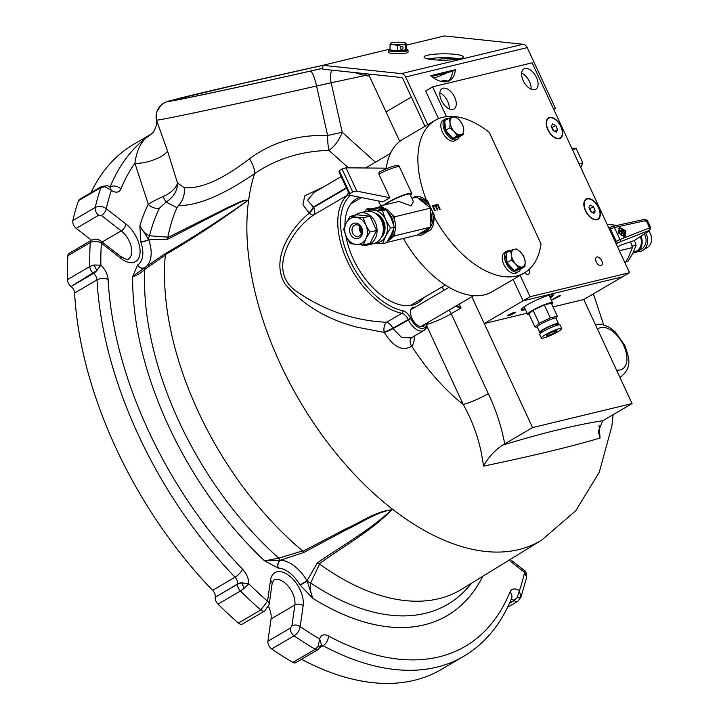 <?xml version="1.0" encoding="UTF-8"?>
<svg xmlns="http://www.w3.org/2000/svg" width="719" height="719" viewBox="0 0 719 719"><rect width="100%" height="100%" fill="white"/><g stroke="black" fill="none" stroke-linecap="round" stroke-linejoin="round"><path stroke-width="1.08" d="M599.008 425.208L600.068 437.97C573.187 446.131 534.316 455.522 483.465 466.146C480.831 444.36 474.082 423.806 463.234 404.482A153.12 86.136 -120.3 0 1 411.771 346.163C402.613 351.699 393.464 347.133 384.323 332.448L356.957 327.154C327.145 319.461 303.22 305.144 285.173 284.203C270.164 259.901 289.856 228.849 309.251 213.148A7.855 3.2 127.5 0 0 313.691 207.414L346.549 188.18M314.185 192.386L307.507 200.313L313.691 207.414A7.855 4.422 59.7 0 1 313.7 214.909C290.584 230.538 267.468 271.045 295.886 290.961C323.739 310.32 353.964 320.764 386.552 322.274L401.876 313.304A68.709 38.655 -120.3 0 1 347.214 260.916A68.709 38.655 -120.3 0 1 347.115 195.343L313.7 214.909A7.855 3.236 52.6 0 1 309.251 213.148L302.96 204.852L304.703 195.847L323.847 186.733M231.051 85.992A15.701 7.217 77 0 1 231.15 85.974L322.84 65.366A119.749 1.456 -12.6 0 0 192.647 95.061A119.749 1.456 -12.6 0 0 171.23 100.714A119.749 1.456 -12.6 0 0 322.849 68.242M300.03 584.96L307.067 580.781L312.783 598.325L300.03 584.96A27.484 15.459 59.7 0 0 278.262 568.037L278.028 568.019A224.921 126.526 -120.3 0 1 278.028 568.001L264.637 560.883L280.446 560.245A5.887 1.303 -112.7 0 1 278.81 558.16L302.618 550.898A245.395 138.048 -120.3 0 1 198.246 411.619A245.395 138.048 -120.3 0 1 165.307 255.074L144.78 269.409A5.887 1.195 -120.5 0 1 144.645 267.675L132.682 276.599L137.59 264.969A27.484 15.459 59.7 0 0 140.834 241.997L139.854 225.793L148.617 239.517A5.887 1.771 -18 0 1 140.717 241.665M302.618 550.898L302.942 551.257L346.243 528.591C360.875 522.371 375.453 511.416 391.765 509.789C372.172 530.388 343.745 546.179 319.137 563.858L319.587 564.1L310.689 582.956C309.862 587.684 310.563 592.807 312.783 598.325A260.817 146.721 -120.3 0 0 482.737 576.314M348.418 167.824L328.907 150.406C301.135 151.116 276.375 158.836 254.643 173.576A243.417 136.934 -120.3 0 0 280.32 363.949A243.417 136.934 -120.3 0 0 541.766 540.068L461.814 589.167A245.395 138.048 -120.3 0 1 319.587 564.1M422.188 299.472A304.29 171.185 59.7 0 0 421.765 298.816M268.564 606.584A17.669 9.94 -120.3 0 1 268.753 606.998A17.669 9.94 -120.3 0 1 271.054 618.924L267.899 641.231A5.887 3.316 59.7 0 0 268.663 645.213A5.887 3.316 59.7 0 0 271.683 648.942A314.104 176.703 59.7 0 0 292.876 662.37A5.887 3.316 59.7 0 0 295.743 662.666L318.158 649.545A5.887 3.316 -120.3 0 1 315.282 649.257L318.202 646.183A5.887 2.211 14.1 0 0 321.474 645.042L321.474 645.042A5.887 2.211 14.1 0 0 321.501 644.853L319.64 638.939L318.202 646.183M120.558 256.368C126.005 259.442 128.584 260.332 128.306 259.038A17.669 9.94 59.7 0 0 129.33 241.386A17.669 9.94 59.7 0 0 121.205 230.862A5.887 2.822 -52.1 0 0 126.014 224.094A23.556 13.257 -120.3 0 1 139.908 254.032A23.556 13.257 -120.3 0 1 121.143 258.561A5.887 2.822 127.9 0 0 120.558 256.368L100.786 240.982A5.887 2.822 127.9 0 1 101.37 243.175A306.249 172.281 59.7 0 0 100.867 265.149A13.742 7.729 -120.3 0 1 108.111 279.556A296.435 166.763 59.7 0 0 148.491 430.861A296.435 166.763 59.7 0 0 242.555 569.196A13.742 7.729 -120.3 0 1 248.801 583.837L241.755 582.821A7.855 5.294 8 0 0 237.656 583.936L215.224 597.264A5.887 3.316 59.7 0 0 215.988 601.237A5.887 3.316 59.7 0 0 218.001 604.14A314.104 176.703 59.7 0 0 238.411 623.067A5.887 3.316 59.7 0 0 242.303 624.092L264.718 610.97A5.887 3.316 -120.3 0 1 260.817 609.946L267.54 601.174L270.497 580.296A23.556 13.257 -120.3 0 1 289.254 575.766A23.556 13.257 -120.3 0 1 303.148 605.695L300.2 626.573C299.571 630.392 297.531 633.475 294.098 635.83L271.683 648.942M215.224 597.264L237.629 584.143L241.755 582.821A5.887 0.656 69.3 0 1 244.056 588.51L240.407 591.018A5.887 3.316 -120.3 0 1 238.393 588.115A5.887 3.316 -120.3 0 1 237.629 584.143M215.251 597.058A5.887 3.316 59.7 0 0 214.487 593.076A5.887 3.316 59.7 0 0 212.617 590.326L235.023 577.213A304.29 171.185 -120.3 0 1 138.47 435.202A304.29 171.185 -120.3 0 1 97.02 279.898L74.605 293.01A5.887 3.316 59.7 0 0 73.805 290.009A5.887 3.316 59.7 0 0 71.091 286.504L93.506 273.382A7.855 3.757 127.9 0 0 96.795 270.542L71.091 286.504M157.03 111.283L160.939 105.298L164.93 102.493L168.219 101.208A15.701 15.548 72.5 0 1 169.504 100.867L168.363 101.343A15.701 15.701 15.5 0 0 156.652 112.47L156.652 112.47A15.701 15.701 15.5 0 0 156.454 120.091L167.482 150.837A19.629 6.129 -17.4 0 1 154.217 159.681A19.629 6.129 -17.4 0 1 134.884 163.249A296.435 166.763 59.7 0 0 120.9 188.989A13.742 7.729 -120.3 0 1 111.427 190.391L104.938 186.742L100.948 187.515A5.887 3.316 -120.3 0 1 101.891 186.302L79.485 199.424A5.887 3.316 59.7 0 0 78.542 200.637A314.104 176.703 59.7 0 0 72.835 220.562A5.887 3.316 59.7 0 0 73.545 224.858A5.887 3.316 59.7 0 0 76.25 228.363L91.529 240.245M121.143 258.561L101.37 243.175C97.712 241 94.018 240.793 90.288 242.555A5.887 3.316 59.7 0 1 91.421 240.308L69.015 253.43A5.887 3.316 59.7 0 0 67.874 255.676A314.104 176.703 59.7 0 0 67.379 279.655A5.887 3.316 59.7 0 0 68.188 282.837A5.887 3.316 59.7 0 0 70.893 286.351M346.351 187.767L313.304 207.117A7.855 3.218 -52.8 0 1 308.891 212.86M384.135 332.034A7.855 4.467 91.6 0 1 386.552 322.274A7.855 4.422 59.7 0 1 392.799 328.268A7.855 0.989 -23.8 0 1 384.135 332.034M456.889 305.494L461.023 307.993L455.415 306.357M267.899 641.231L290.305 628.118L291.914 625.854A5.887 3.972 8 0 1 300.2 626.573A306.249 172.281 59.7 0 0 319.64 638.939A13.742 7.729 -120.3 0 1 328.376 635.947A7.855 4.781 118.2 0 1 323.119 645.725L320.539 647.235M270.497 580.296A5.887 3.972 -172 0 1 272.124 583.576L269.176 604.454A5.887 3.972 -172 0 0 267.54 601.174A306.249 172.281 59.7 0 1 248.801 583.837L244.056 588.51M93.308 273.229A5.887 3.316 -120.3 0 1 90.603 269.724A5.887 3.316 -120.3 0 1 89.794 266.533L93.892 265.005A5.887 0.746 62.8 0 1 96.795 270.542L100.867 265.149L93.892 265.005M102.125 242.033L121.205 230.862L101.424 215.484A5.887 2.822 -52.1 0 0 106.232 208.717L126.014 224.094M101.424 215.484L98.656 215.242A5.887 3.316 -120.3 0 1 95.951 211.737A5.887 3.316 -120.3 0 1 95.241 207.44C98.961 205.715 102.628 206.137 106.232 208.717A306.249 172.281 59.7 0 1 111.427 190.391L109.8 186.868L107.877 185.808A5.887 3.289 110.5 0 0 104.938 186.742M74.605 293.01A304.29 171.185 59.7 0 0 212.617 590.326M318.158 649.545L321.501 644.853M301.522 659.287A304.29 171.185 59.7 0 0 441.142 669.542L463.548 656.42A304.29 171.185 -120.3 0 1 323.119 645.725A5.887 3.316 59.7 0 0 321.42 645.258M510.202 559.445L524.007 570.185A5.887 2.822 127.9 0 1 524.591 572.369L508.962 560.209M526.668 577.312L524.591 572.369A306.249 172.281 59.7 0 1 519.397 590.694L520.916 597.408L526.668 577.303C526.659 573.358 525.778 570.985 524.007 570.185M328.376 635.947A296.435 166.763 59.7 0 0 509.924 592.096A13.742 7.729 -120.3 0 1 519.397 590.694L517.24 597.579A5.887 1.663 17.6 0 0 520.978 597.21M517.24 597.579L513.95 600.419A7.855 3.757 -52.1 0 0 517.24 597.579M151.197 134.085L133.662 144.348A304.29 171.185 59.7 0 0 90.971 192.692M110.007 187.012L110.151 186.931A304.29 171.185 -120.3 0 1 148.5 136.152L152.158 133.222A19.629 19.305 44.2 0 1 148.5 136.152C141.319 140.834 136.781 149.867 134.884 163.249L148.321 204.313C151.637 202.021 156.535 199.469 162.997 196.647L166.035 202.075L159.582 208.043A9.814 7.63 26.8 0 1 148.321 204.313A260.817 146.721 -120.3 0 0 139.854 225.793C142.632 231.042 145.858 234.367 149.525 235.76A5.887 3.685 87.2 0 0 148.617 239.517L148.734 239.688A5.887 1.645 -18.9 0 1 140.834 241.997M278.262 568.037A5.887 4.584 92.2 0 1 280.635 560.227A33.371 18.775 -120.3 0 1 307.067 580.781L317.277 562.932C342.379 545.487 370.627 529.714 391.612 509.753C375.633 512.458 361.271 522.992 346.756 529.508L303.795 552.453L280.446 560.245A5.887 4.539 94.4 0 0 278.028 568.019M159.582 208.043A251.335 141.391 -120.3 0 0 149.525 235.76L167.833 237.171L167.132 239.472L148.734 239.688A33.371 18.775 -120.3 0 1 144.798 267.576L144.645 267.675A5.887 4.862 56 0 1 137.41 265.086M167.698 237.594L229.163 206.811C235.068 204.708 244.451 198.426 247.678 200.637C220.248 220.733 192.782 238.753 165.28 254.697L165.118 253.69L144.798 267.576A5.887 4.871 58.7 0 1 137.59 264.969M165.118 253.69C192.611 237.755 220.113 220.05 247.633 200.583C243.786 199.325 234.771 205.382 228.705 207.755L167.132 239.472M144.78 269.409C140.34 273.427 136.313 275.817 132.682 276.599A260.817 146.721 -120.3 0 0 264.637 560.883L278.81 558.16A251.335 141.391 -120.3 0 1 144.78 269.409M303.795 552.453L302.942 551.257M317.277 562.932L319.137 563.858M300.227 585.284L307.13 580.997A5.887 3.074 32.9 0 0 310.689 582.956A251.335 141.391 -120.3 0 0 467.709 587.738L471.925 582.956M384.323 332.448A7.855 0.98 156.2 0 0 392.987 328.682L401.678 337.49L411.331 337.876A7.855 6.363 39.6 0 0 411.771 346.163A22.577 12.699 -120.3 0 0 414.144 336.204M427.023 326.48L463.234 404.482A19.629 2.714 155.1 0 0 488.291 393.608C495.903 409.578 501.377 426.34 504.729 443.893L502.464 445.178C542.971 432.874 576.413 424.74 602.765 420.75L632.055 403.557L532.572 427.589L471.835 296.749L484.264 323.541L527.099 313.196M483.465 466.146C488.156 457.599 494.483 450.606 502.464 445.178M600.068 437.97L598.289 431.562L602.765 420.75M167.482 150.837L177.539 183.102L184.226 187.677C200.88 189.106 222.629 179.48 249.475 158.8A19.629 7.496 54.6 0 1 254.643 173.576C223.187 195.11 197.797 205.769 178.465 205.562L176.982 207.692L166.035 202.075C173.594 197.285 177.431 190.957 177.539 183.102C175.93 188.333 171.086 192.845 162.997 196.647M167.833 237.171A245.395 138.048 -120.3 0 1 176.982 207.692M178.465 205.562C183.048 200.493 184.972 194.534 184.226 187.677M249.475 158.8C271.773 142.299 297.819 134.534 327.621 135.496L316.567 86.01A15.701 2.867 -102.7 0 0 310.293 71.127L322.849 68.323M364.884 73.644A5.887 3.28 96 0 0 364.713 75.594L331.171 82.784L342.226 132.269A19.629 8.871 121 0 1 328.907 150.406A19.629 3.55 90.3 0 1 327.621 135.496L342.226 132.269L375.417 162.224M247.597 82.209A15.701 5.267 77.2 0 1 247.66 82.191L169.504 100.867M364.785 74.3A119.749 1.456 -12.6 0 0 366.753 73.841M553.037 306.932L583.756 299.508L632.055 403.557M504.729 443.893L532.572 427.589M368.658 74.039L369.404 76.088L364.713 75.594L354.683 72.556M411.385 97.065L386.031 111.903L399.728 141.409L369.404 76.088M392.987 328.682L410.819 318.616A12.762 7.181 59.7 0 0 420.498 328.232A12.762 7.181 59.7 0 0 426.924 323.038M415.231 307.139A10.794 6.076 59.7 0 0 411.924 318.355A10.794 6.076 59.7 0 0 419.141 326.147A10.794 6.076 59.7 0 0 425.145 324.08M359.626 197.195A60.468 34.018 59.7 0 0 344.94 225.703M345.884 235.778A60.468 34.018 59.7 0 0 412.517 305.072A60.468 34.018 59.7 0 0 423.707 297.684M350.261 195.316A9.814 5.518 -120.3 0 1 349.632 196.134A66.75 37.55 59.7 0 0 349.722 259.829A66.75 37.55 59.7 0 0 402.82 310.725A9.814 5.518 -120.3 0 1 410.63 318.202L410.819 318.616M410.63 318.202L392.799 328.268M364.776 74.354A123.677 1.501 -12.6 0 0 366.924 73.859M559.481 296.3L551.365 300.2M520.152 275.341L530.074 296.722L523.064 300.821L513.141 279.448L523.064 300.821L622.555 276.797L583.756 299.508M530.074 296.722L629.556 272.69L622.555 276.797L523.064 300.821L484.264 323.541M513.788 313.52A4.125 0.566 155.1 0 0 514.409 312.361A4.125 0.566 155.1 0 0 509.142 314.643A4.125 0.566 155.1 0 0 508.522 315.803A4.125 0.566 155.1 0 0 513.788 313.52M550.35 298.017A17.669 2.445 155.1 0 0 548.291 295.446A17.669 2.445 155.1 0 0 527.297 304.811A17.669 2.445 155.1 0 0 525.427 309.583M551.329 300.111L558.034 296.183L560.272 295.68L559.553 296.462M549.945 297.136A17.669 2.445 155.1 0 0 552.74 294.682M521.329 309.26A17.669 2.445 155.1 0 0 525.014 308.703M559.058 296.588L557.809 296.489L555.472 297.855L559.058 296.588L558.717 296.021M546.269 335.8A5.887 0.818 155.1 0 0 552.129 333.913A5.887 0.818 155.1 0 0 556.91 330.794A5.887 0.818 155.1 0 0 556.865 330.74A5.887 0.818 155.1 0 0 551.015 332.636A5.887 0.818 155.1 0 0 546.224 335.755A5.887 0.818 155.1 0 0 546.269 335.8M561.719 328.421A11.288 1.564 155.1 0 0 550.502 332.052A11.288 1.564 155.1 0 0 541.326 338.029A11.288 1.564 155.1 0 0 541.416 338.128A11.288 1.564 155.1 0 0 552.632 334.497A11.288 1.564 155.1 0 0 561.809 328.52A11.288 1.564 155.1 0 0 561.719 328.421M561.809 328.52L560.173 324.997A11.288 1.564 155.1 0 0 560.083 324.898A11.288 1.564 155.1 0 0 548.867 328.52A11.288 1.564 155.1 0 0 539.69 334.497L541.326 338.029M556.695 324.566A8.34 1.15 155.1 0 0 556.677 324.467A8.34 1.15 155.1 0 0 556.614 324.395A8.34 1.15 155.1 0 0 548.318 327.082A8.34 1.15 155.1 0 0 541.542 331.495A8.34 1.15 155.1 0 0 541.605 331.567M557.027 325.231A10.309 1.42 155.1 0 0 558.456 323.64A10.309 1.42 155.1 0 0 558.384 323.55A10.309 1.42 155.1 0 0 548.139 326.866A10.309 1.42 155.1 0 0 539.762 332.322A10.309 1.42 155.1 0 0 539.843 332.412A10.309 1.42 155.1 0 0 541.892 332.25M558.456 323.64L556.003 318.355A10.309 1.42 155.1 0 0 555.922 318.265A10.309 1.42 155.1 0 0 545.676 321.573A10.309 1.42 155.1 0 0 537.309 327.028L539.762 332.322M550.332 317.906L557.351 316.216L551.32 303.22L544.301 304.919L533.085 310.275L528.896 313.942L534.918 326.929L539.115 323.262L550.332 317.906L544.301 304.919M551.716 304.083A13.742 1.896 155.1 0 0 552.569 302.798A13.742 1.896 155.1 0 0 552.471 302.672A13.742 1.896 155.1 0 0 538.81 307.094A13.742 1.896 155.1 0 0 527.638 314.365A13.742 1.896 155.1 0 0 527.746 314.491A13.742 1.896 155.1 0 0 529.175 314.554M552.569 302.798L549.298 295.743A13.742 1.896 155.1 0 0 549.19 295.626A13.742 1.896 155.1 0 0 548.049 295.527M525.005 306.222A13.742 1.896 155.1 0 0 524.367 307.31L527.638 314.365M557.351 316.216L556.075 318.508M539.115 323.262L533.085 310.275M537.381 327.19L534.918 326.929M511.757 314.562A4.035 0.557 155.1 0 0 515.11 312.495A4.035 0.557 155.1 0 0 512.593 312.981L511.757 314.562M511.173 313.601A4.035 0.557 155.1 0 0 507.974 315.848A4.035 0.557 155.1 0 0 510.337 315.174L511.128 313.313M571.722 148.096L576.234 148.671L582.848 162.934L580.763 167.572M576.234 148.671L572.423 149.597M582.848 162.934L579.038 163.851M625.889 230.853L625.036 236.569L618.502 233.091L619.356 227.375L625.889 230.853M617.657 247.039L620.596 245.152L634.185 240.577L649.176 230.826A1.959 1.141 57 0 0 649.32 230.754L649.32 230.754A1.959 1.141 57 0 0 649.464 230.628M617.27 225.335L607.124 224.355M625.126 263.136L628.604 256.98L632.441 247.579L630.626 241.773M632.441 247.579L619.365 250.733M615.23 241.836L619.994 239.49A1.959 1.402 68.6 0 1 619.724 241.979L616.192 243.903M644.152 219.493A1.959 1.375 77.6 0 1 644.44 219.385A1.959 1.375 77.6 0 1 646.057 220.535L614.412 227.474L610.503 229.002A1.959 0.692 64.9 0 1 610.404 227.159L610.404 227.159A1.959 0.692 64.9 0 1 610.53 227.141L612.507 226.431A1.959 1.375 77.6 0 1 612.804 226.314A1.959 1.375 77.6 0 1 614.412 227.474L619.994 239.49L649.491 227.932A1.959 1.402 68.6 0 1 649.221 230.413L619.724 241.979M647.963 224.175L649.491 227.932L650.713 227.905L649.131 224.049A3.928 0.539 155.1 0 0 647.963 224.175L646.057 220.535C647.612 220.032 647.558 220.293 645.905 221.308M609.496 229.469L610.503 229.002L616.201 241.26A1.959 0.674 59.3 0 0 617.855 242.914M649.131 224.049L647.19 220.311L644.44 219.385L612.804 226.314L608.777 227.923M618.223 228.669A4.907 2.759 -120.3 0 1 618.52 228.435C621.153 227.923 623.014 229.019 624.101 231.725C625.215 233.585 625.009 235.311 623.481 236.911A4.907 2.759 -120.3 0 1 623.409 236.946M621.971 233.028L621.396 232.579L621.549 230.7M620.839 231.185L620.731 231.904M621.162 234.232L621.297 233.298L621.872 233.747M622.348 230.368L621.665 229.846L621.414 231.635L619.715 230.314L619.616 231.033L621.315 232.354L621.063 234.151L621.737 234.682L621.998 232.884L623.697 234.205L623.795 233.486L622.097 232.165L622.348 230.368L621.647 230.781M637.573 251.614A12.268 10.003 -103.6 0 0 643.074 250.293L647.72 247.228A10.309 8.403 -103.6 0 0 651.621 239.076A10.309 8.403 -103.6 0 0 648.709 231.15M643.074 250.293A12.268 10.003 -103.6 0 0 647.711 240.577A12.268 10.003 -103.6 0 0 645.671 233.127M634.5 240.398L636.081 245.404L632.972 253.007A12.268 10.003 -103.6 0 0 637.546 251.623L642.193 248.567A10.309 8.403 -103.6 0 0 646.093 240.407A10.309 8.403 -103.6 0 0 644.296 234.017M637.546 251.623A12.268 10.003 -103.6 0 0 642.184 241.917A12.268 10.003 -103.6 0 0 640.997 236.165M633.412 252.126L634.697 251.812A11.288 9.203 -103.6 0 0 641.375 241.827A11.288 9.203 -103.6 0 0 640.314 236.614M632.972 253.007L628.19 261.024L626.096 261.527M636.081 245.404L631.992 245.97M448.135 81.211L445.978 80.564L442.616 80.798A14.722 2.031 155.1 0 0 440.738 81.319M445.978 80.564L444.863 80.483A14.722 2.031 155.1 0 0 442.616 80.798L440.963 81.382M438.311 60.063L443.21 58.005L458.057 59.084M447.497 72.583A23.556 3.253 -24.9 0 1 433.952 78.191M441.412 100.426A11.783 6.624 59.7 0 0 453.995 108.991A11.783 6.624 59.7 0 0 454.678 97.227A11.783 6.624 59.7 0 0 442.095 88.662A11.783 6.624 59.7 0 0 441.412 100.426M449.249 108.911A11.783 6.624 59.7 0 0 447.676 101.325A11.783 6.624 59.7 0 0 439.839 92.841M523.216 80.672A11.783 6.624 59.7 0 0 535.799 89.237A11.783 6.624 59.7 0 0 536.482 77.472A11.783 6.624 59.7 0 0 523.899 68.907A11.783 6.624 59.7 0 0 523.216 80.672M531.053 89.156A11.783 6.624 59.7 0 0 529.481 81.571A11.783 6.624 59.7 0 0 521.643 73.086M585.455 210.775A11.783 6.624 59.7 0 0 592.555 218.9A11.783 6.624 59.7 0 0 599.556 217.722A11.783 6.624 59.7 0 0 598.72 207.575A11.783 6.624 59.7 0 0 589.562 198.642A11.783 6.624 59.7 0 0 583.837 204.007A11.783 6.624 59.7 0 0 585.455 210.775M547.797 129.654A11.783 6.624 59.7 0 0 554.897 137.778A11.783 6.624 59.7 0 0 561.899 136.601A11.783 6.624 59.7 0 0 561.063 126.445A11.783 6.624 59.7 0 0 551.904 117.521A11.783 6.624 59.7 0 0 546.179 122.877A11.783 6.624 59.7 0 0 547.797 129.654M629.556 272.69L532.141 62.823L432.649 86.855L446.472 116.622M432.649 86.855L425.648 90.954L438.527 118.689M528.968 269.517A4.799 2.705 -120.3 0 1 529.579 272.159A4.799 2.705 -120.3 0 1 526.596 274.11A4.799 2.705 -120.3 0 1 524.762 272.645M598.603 257.24A4.799 2.705 -120.3 0 1 598.801 257.339A4.799 2.705 -120.3 0 1 602.351 263.406A4.799 2.705 -120.3 0 1 599.367 265.365A4.799 2.705 -120.3 0 1 595.647 259.712A4.799 2.705 -120.3 0 1 598.603 257.24M561.728 136.116A11.36 6.39 59.7 0 0 558.843 123.138A11.36 6.39 59.7 0 0 548.687 118.249A11.36 6.39 59.7 0 0 547.132 119.992A11.36 6.39 59.7 0 0 550.017 132.961A11.36 6.39 59.7 0 0 560.164 137.85A11.36 6.39 59.7 0 0 561.728 136.116M551.257 126.544L552.525 123.956L555.697 125.466L557.602 129.564L556.326 132.143L553.154 130.633L551.257 126.544M551.572 127.218L552.201 127.515L555.697 125.466M552.201 127.515L553.783 130.93M554.592 131.316L557.602 129.564M553.585 130.84A3.946 2.22 59.7 0 0 551.725 127.551M590.182 205.086L593.355 206.596L595.26 210.685L593.984 213.273L590.811 211.763L588.915 207.665L590.182 205.086M589.229 208.348L589.859 208.645L593.355 206.596M589.859 208.645L591.44 212.06M592.249 212.447L595.26 210.685M587.315 213.813L586.938 213.004M592.986 218.783A11.36 6.39 59.7 0 0 599.988 212.941A11.36 6.39 59.7 0 0 591.18 199.567A11.36 6.39 59.7 0 0 584.179 205.409A11.36 6.39 59.7 0 0 592.986 218.783M591.243 211.961A3.946 2.22 59.7 0 0 589.382 208.681M459.881 58.697A19.629 3.173 -0.3 0 0 463.297 56.9A19.629 3.173 -0.3 0 0 449.438 53.925A19.629 3.173 -0.3 0 0 427.437 55.264A19.629 3.173 -0.3 0 0 424.03 57.071A19.629 3.173 -0.3 0 0 437.889 60.045A19.629 3.173 -0.3 0 0 459.881 58.697M428.129 58.994A19.629 3.173 179.7 0 1 459.216 58.85M390.049 49.081L322.84 65.321L401.391 73.626A5.887 4.799 76.4 0 1 405.624 76.978L427.769 124.693M406.379 45.144L444.432 35.95L522.992 44.263A5.887 4.799 76.4 0 1 527.225 47.616L555.401 108.317L553.72 109.306M322.84 65.321L322.858 69.195L401.409 77.508A1.959 1.6 76.4 0 1 402.82 78.623L424.965 126.328M555.401 108.317L553.477 108.785M455.343 69.725L430.618 75.693A29.443 16.564 59.7 0 0 449.672 80.483A29.443 16.564 59.7 0 0 455.343 69.725L452.539 71.361A29.443 16.564 -120.3 0 1 448.198 81.184M431.535 76.439L452.539 71.361M417.191 235.023L421.586 235.113L430.87 229.676C433.422 225.982 434.402 221.515 433.809 216.275A88.338 49.701 59.7 0 0 516.593 275.988A88.338 49.701 59.7 0 0 524.385 272.861A88.338 49.701 59.7 0 0 541.021 243.885L489.226 132.287A88.338 49.701 59.7 0 0 442.913 117.269A88.338 49.701 59.7 0 0 435.121 120.388A88.338 49.701 59.7 0 0 426.673 200.898C423.284 197.527 419.537 196.026 415.429 196.395L412.329 198.21M435.121 120.388L402.901 139.252A88.338 49.701 59.7 0 0 386.265 168.183M403.404 238.438A88.338 49.701 59.7 0 0 484.372 294.853A88.338 49.701 59.7 0 0 492.173 291.725L524.385 272.861M433.26 206.344L435.202 210.532L434.636 210.667L432.326 205.697L437.853 204.358L440.163 209.328L439.597 209.472L437.655 205.283L435.957 205.697L437.898 209.876L437.323 210.02L435.381 205.832L432.766 206.641M436.056 205.913L435.489 206.047M435.453 205.985L435.957 205.697M432.425 205.913L437.853 204.358M437.152 204.771L437.422 205.346M417.335 234.933A19.629 16.007 -103.6 0 0 421.586 235.113M426.673 200.898L427.544 200.691L434.68 216.06L433.809 216.275M419.662 233.567A17.669 14.398 -103.6 0 0 420.992 233.333A17.669 14.398 -103.6 0 0 424.219 232.03A17.669 14.398 -103.6 0 0 427.949 228.723M420.992 233.333L422.655 232.929A17.669 14.398 -103.6 0 0 425.873 231.626A17.669 14.398 -103.6 0 0 430.304 227.339M430.663 223.348A17.669 14.398 -103.6 0 0 430.609 211.88M427.85 205.931A17.669 14.398 -103.6 0 0 419.51 199.316M430.681 226.746A17.669 14.398 -103.6 0 0 431.301 208.798A17.669 14.398 -103.6 0 0 418.224 198.3M387.541 241.108A17.669 14.398 -103.6 0 0 388.287 240.703A17.669 14.398 -103.6 0 0 394.318 219.412A17.669 14.398 -103.6 0 0 376.774 207.656L375.111 208.061A17.669 14.398 -103.6 0 0 374.141 208.339M388.269 239.957A17.669 14.398 -103.6 0 0 393.769 228.831M393.796 225.209A17.669 14.398 -103.6 0 0 387.73 211.979M384.332 209.454A17.669 14.398 -103.6 0 0 375.111 208.061M356.822 191.119L352.687 191.946L342.037 169.019L345.992 167.806L356.822 191.119L389.869 197.761L382.859 201.859L349.811 195.226L338.991 171.904L339.242 170.655L349.883 193.582L349.811 195.226M383.425 205.194A16.69 2.31 -24.9 0 1 387.244 202.713A16.69 2.31 -24.9 0 1 402.82 195.325A16.69 2.31 -24.9 0 1 411.78 193.411A16.69 2.31 -24.9 0 1 410.459 195.226M389.869 197.761L378.886 174.106L379.075 172.12C396.753 163.617 399.503 165.163 399.503 166.961A16.69 2.31 155.1 0 0 378.886 174.106M384.638 204.897A14.722 2.031 -24.9 0 1 388.35 202.443A14.722 2.031 -24.9 0 1 402.092 195.928A14.722 2.031 -24.9 0 1 410.001 194.238L413.434 201.635L411.043 205.85L398.883 201.455L380.836 205.814L383.587 207.998M394.74 232.021L394.749 235.796L430.681 227.123L416.93 235.167L386.633 242.492M394.749 235.796L392.026 237.396M381.394 243.624L381.843 243.642M391.918 214.604L394.668 216.787L430.591 208.106L430.681 227.123M394.668 216.787L394.686 220.562M411.888 198.318L416.759 197.141L430.591 208.106M378.104 207.414L380.836 205.814M349.883 193.582L352.687 191.946M339.242 170.655L342.037 169.019M387.694 168.192L345.992 167.806M375.345 213.345A13.742 11.198 76.4 0 1 383.515 220.832A13.742 11.198 76.4 0 1 381.205 237.603M375.039 243.103A16.69 13.598 -103.6 0 0 380.666 241.566A16.69 13.598 -103.6 0 0 385.69 236.075L390.471 228.058L385.618 219.601L382.436 210.748L366.51 209.058L364.749 211.772M374.914 243.157L382.58 243.678L385.69 236.075A16.69 13.598 -103.6 0 0 385.618 219.601A16.69 13.598 -103.6 0 0 373.637 210.11A16.69 13.598 -103.6 0 0 367.346 211.26M382.58 243.678L386.463 242.743L391.244 234.727L394.345 227.123L391.172 218.261L386.31 209.813L370.393 208.124L366.51 209.058M360.848 227.725A13.742 11.198 -103.6 0 0 361.738 231.419M386.31 209.813L382.436 210.748M394.345 227.123L390.471 228.058M361.648 227.564A7.855 6.399 -103.6 0 0 352.777 223.789A7.855 6.399 -103.6 0 0 350.45 234.115A7.855 6.399 -103.6 0 0 359.32 237.89A7.855 6.399 -103.6 0 0 361.648 227.564M352.678 233.1A5.887 4.799 76.4 0 1 355.492 224.912A5.887 4.799 76.4 0 1 361.082 228.184A5.887 4.799 76.4 0 1 358.26 236.362A5.887 4.799 76.4 0 1 352.678 233.1M361.423 233.226A5.887 4.799 76.4 0 1 360.084 231.311A5.887 4.799 76.4 0 1 359.743 226.26M359.581 213.022L365.836 211.512A16.492 13.445 76.4 0 1 381.474 220.652A16.492 13.445 76.4 0 1 373.583 243.57L367.328 245.08A16.492 13.445 -103.6 0 0 375.219 222.162A16.492 13.445 -103.6 0 0 359.581 213.022A16.492 13.445 -103.6 0 0 355.186 215.197M361.091 244.802A16.492 13.445 -103.6 0 0 367.328 245.08M375.255 213.309A14.722 11.998 76.4 0 1 382.58 220.814A14.722 11.998 76.4 0 1 381.142 237.674M361.504 232.965A14.722 11.998 76.4 0 1 359.931 226.458M350.126 216.419L356.84 214.792L369.952 216.185L376.567 230.439L370.069 243.31L363.356 244.927L356.112 244.397A13.742 11.198 -103.6 0 0 365.917 238.663A13.742 11.198 -103.6 0 0 365.854 225.101A13.742 11.198 -103.6 0 0 355.986 217.282A13.742 11.198 -103.6 0 0 346.181 223.016A13.742 11.198 -103.6 0 0 346.243 236.578L343.628 229.289L346.181 223.016L350.126 216.419L363.239 217.803L365.854 225.101L369.854 232.057L365.917 238.663L363.356 244.927M346.243 236.578A13.742 11.198 -103.6 0 0 356.112 244.397L350.243 243.543L346.243 236.578M369.952 216.185L363.239 217.803M369.854 232.057L376.567 230.439M448.395 118.563A11.783 6.624 59.7 0 0 445.34 119.012L443.102 120.325A11.783 6.624 59.7 0 0 442.419 132.098A11.783 6.624 59.7 0 0 455.001 140.654L457.248 139.342A11.783 6.624 59.7 0 0 459.144 136.853M445.34 119.012A11.783 6.624 59.7 0 0 444.657 130.786A11.783 6.624 59.7 0 0 457.248 139.342M509.789 250.832A11.783 6.624 59.7 0 0 506.742 251.282L504.495 252.594A11.783 6.624 59.7 0 0 503.812 264.367A11.783 6.624 59.7 0 0 516.404 272.923L518.642 271.611A11.783 6.624 59.7 0 0 520.547 269.122M506.742 251.282A11.783 6.624 59.7 0 0 506.059 263.055A11.783 6.624 59.7 0 0 518.642 271.611M457.14 136.97L460.322 135.325L457.14 136.97M462.65 124.729L459.639 120.334A9.814 5.518 -120.3 0 1 463.728 129.15L462.65 124.729M463.557 134.309L463.728 129.15A9.814 5.518 -120.3 0 1 460.987 134.714L463.557 134.309L459.279 136.817L452.898 138.363L445.609 130.31L444.71 120.72L448.989 118.222L450.058 122.643L449.887 127.811L454.156 131.469A9.814 5.518 -120.3 0 1 450.058 122.643A9.814 5.518 59.7 0 1 452.799 117.08L448.989 118.222M445.609 130.31L449.887 127.811M452.898 138.363L457.176 135.855L460.987 134.714A9.814 5.518 -120.3 0 1 454.156 131.469L457.176 135.855M452.799 117.08A9.814 5.518 -120.3 0 1 459.639 120.334L455.37 116.676L452.799 117.08M456.556 137.473L456.25 137.653A9.814 5.518 -120.3 0 1 455.388 137.994A9.814 5.518 -120.3 0 1 454.066 138.075M452.125 137.509A9.814 5.518 -120.3 0 1 445.735 130.445M445.591 130.13A9.814 5.518 -120.3 0 1 444.872 122.455M456.089 137.59A9.814 5.518 59.7 0 0 456.951 137.239M518.534 269.239L521.715 267.594L518.534 269.239M524.052 256.998L521.032 252.603A9.814 5.518 -120.3 0 1 525.131 261.419L524.052 256.998M524.951 266.587L525.131 261.419A9.814 5.518 -120.3 0 1 522.389 266.992L524.951 266.587L520.673 269.086L514.292 270.632L507.012 262.579L506.104 252.989L510.382 250.491L511.461 254.912L511.281 260.08L515.55 263.738A9.814 5.518 -120.3 0 1 511.461 254.912A9.814 5.518 59.7 0 1 514.202 249.349L510.382 250.491M507.012 262.579L511.281 260.08M514.292 270.632L518.57 268.124L522.389 266.992A9.814 5.518 -120.3 0 1 515.55 263.738L518.57 268.124M514.202 249.349A9.814 5.518 -120.3 0 1 521.032 252.603L516.763 248.945L514.202 249.349M517.95 269.742L517.653 269.922A9.814 5.518 -120.3 0 1 516.781 270.263A9.814 5.518 -120.3 0 1 515.469 270.344M513.519 269.778A9.814 5.518 -120.3 0 1 507.129 262.714M506.994 262.399A9.814 5.518 -120.3 0 1 506.266 254.724M517.482 269.859A9.814 5.518 59.7 0 0 518.354 269.508M390.058 49.395A9.814 1.591 -0.3 0 0 388.413 50.285L388.422 52.226A9.814 1.591 -0.3 0 0 392.709 53.512A9.814 1.591 -0.3 0 0 402.829 53.566A9.814 1.591 -0.3 0 0 408.05 52.136L408.041 50.195A9.814 1.591 -0.3 0 0 406.091 49.26M388.413 50.285A9.814 1.591 -0.3 0 0 392.7 51.579A9.814 1.591 -0.3 0 0 402.82 51.624A9.814 1.591 -0.3 0 0 408.041 50.195M400.204 47.957A1.573 1.393 108.3 0 0 403.035 47.724A1.573 1.393 108.3 0 0 400.204 47.957M404.689 44.147A7.855 1.267 -0.3 0 0 406.028 43.517L405.696 44.946L401.606 44.587L397.526 45.621L393.778 44.533A7.855 1.267 -0.3 0 0 401.606 44.587A7.855 1.267 -0.3 0 0 404.689 44.147M390.372 43.401L390.372 43.401A7.855 1.267 -0.3 0 0 393.778 44.533L390.031 44.821L390.372 43.401A7.855 1.267 -0.3 0 1 390.669 43.131L390.498 43.23M390.031 44.821L390.058 49.944L397.553 50.734L405.714 50.069L406.397 48.604L406.028 43.517A7.855 1.267 -0.3 0 0 402.622 42.394A7.855 1.267 -0.3 0 0 394.794 42.331A7.855 1.267 -0.3 0 0 390.669 43.131M397.553 50.734L397.526 45.621M405.714 50.069L405.696 44.946M390.372 49.979L390.372 50.276A7.855 1.267 -0.3 0 0 395.917 51.462A7.855 1.267 -0.3 0 0 404.716 50.932A7.855 1.267 -0.3 0 0 406.082 50.204L406.073 49.287M397.544 50.537A7.855 1.267 -0.3 0 0 404.716 49.962M290.305 628.118A5.887 3.316 59.7 0 0 291.078 632.091A5.887 3.316 59.7 0 0 294.098 635.83A314.104 176.703 -120.3 0 0 315.282 649.257L292.876 662.37M291.914 625.854L294.862 604.976L271.054 618.924M303.148 605.695A5.887 3.972 8 0 0 294.862 604.976A17.669 9.94 59.7 0 0 292.57 593.049A17.669 9.94 59.7 0 0 273.687 580.206L272.124 583.576M237.656 583.936A5.887 3.316 59.7 0 0 236.893 579.954A5.887 3.316 59.7 0 0 235.023 577.213A7.855 2.57 136 0 0 242.555 569.196M108.111 279.556A7.855 4.395 177 0 0 97.02 279.898A5.887 3.316 59.7 0 0 96.211 276.887A5.887 3.316 59.7 0 0 93.506 273.382M72.835 220.562L95.241 207.44A314.104 176.703 -120.3 0 1 100.948 187.515L78.542 200.637M67.379 279.655L89.794 266.533A314.104 176.703 -120.3 0 1 90.288 242.555L67.874 255.676M619.895 377.367L621.135 376.639A29.443 16.564 -120.3 0 1 619.85 377.268M616.498 370.033A23.556 13.257 59.7 0 0 623.724 345.56A23.556 13.257 59.7 0 0 597.525 329.167M238.411 623.067L260.817 609.946A314.104 176.703 -120.3 0 1 240.407 591.018L218.001 604.14M110.088 187.066A5.887 3.316 59.7 0 0 110.151 186.931A7.855 5.959 -157.8 0 1 120.9 188.989M101.891 186.302L107.877 185.808M98.656 215.242L76.25 228.363M509.924 592.096A7.855 5.959 22.2 0 1 511.595 598.343C500.963 624.335 484.948 643.694 463.548 656.42M507.605 607.267L517.734 601.345A5.887 3.316 -120.3 0 1 514.148 600.572L509.465 603.313M509.627 602.944L513.95 600.419A5.887 3.316 59.7 0 0 511.164 599.385M459.225 304.128L461.023 307.993L451.217 313.736A19.629 2.714 -24.9 0 1 427.463 324.26M488.291 393.608L451.217 313.736A7.855 4.422 59.7 0 0 448.854 310.204M168.363 101.343A122.697 1.492 -12.6 0 0 310.293 71.127M331.765 70.138A15.701 9.095 -102.1 0 0 331.171 82.784L316.567 86.01A138.399 1.681 167.4 0 1 156.454 120.109L156.652 112.47M168.219 101.208L231.15 85.974A15.701 7.217 77 0 1 231.248 85.947M322.84 65.366A122.697 1.492 -12.6 0 0 247.66 82.191M411.367 337.831L424.048 330.407A14.722 8.286 -120.3 0 1 408.311 319.703M443.821 290.395L442.185 286.863M349.632 196.134A1.959 1.609 -133.6 0 0 347.115 195.343A7.855 4.422 59.7 0 0 348.167 191.667M402.82 310.725A1.959 1.447 101.5 0 1 401.876 313.304A7.855 4.422 59.7 0 1 408.122 319.29M608.786 227.95L610.314 227.24M623.912 231.725A3.928 2.211 59.7 0 0 620.066 228.732A3.928 2.211 59.7 0 0 619.49 232.794A3.928 2.211 59.7 0 0 623.337 235.787A3.928 2.211 59.7 0 0 623.912 231.725M527.225 47.616L405.624 76.978M522.992 44.263L401.391 73.626M541.766 540.068L575.865 510.607L599.269 472.302L611.887 426.016L613.136 414.638M603.609 324.7L593.4 293.864M621.135 376.639C632.99 366.6 628.712 357.046 624.865 345.542L615.383 332.034L609.218 327.226L601.722 324.242L595.26 324.287M269.176 604.454L264.718 610.97M110.483 187.578L109.8 186.868M91.421 240.308C94.836 238.591 97.955 238.816 100.786 240.982M517.734 601.345L520.916 597.408M152.158 133.222C153.641 132.332 155.106 129.411 156.544 124.459L156.454 120.109M424.048 330.407L426.421 327.918L427.499 322.696M314.167 192.404L341.166 176.595M559.598 296.138L559.184 295.257M541.919 332.304L541.542 331.495M557.054 325.276L556.677 324.467M634.32 240.506L649.32 230.754L650.713 227.905M547.968 118.671L548.687 118.249M559.445 138.273L560.164 137.85M361.558 197.581L350.908 203.819M445.322 285.03L410.414 305.467M390.435 153.435L365.585 167.985M449.069 287.321L410.864 309.691M473.704 295.653L420.786 326.633M399.503 166.961L411.78 193.411M378.5 200.978L380.764 205.859"/></g></svg>
